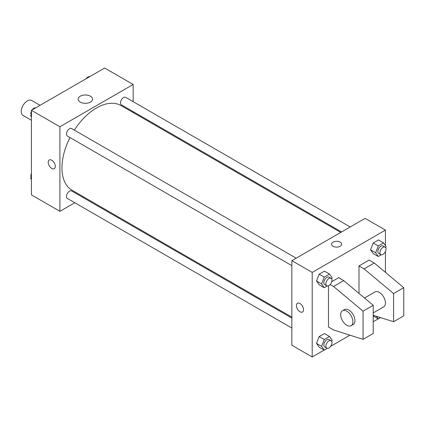 <?xml version="1.0" encoding="UTF-8"?>
<svg xmlns="http://www.w3.org/2000/svg" width="425" height="425" viewBox="0 0 425 425"><rect width="100%" height="100%" fill="white"/><g stroke="black" fill="none" stroke-linecap="round" stroke-linejoin="round"><path stroke-width="0.64" d="M40.056 105.32L31.668 100.481A8.633 4.983 120 0 0 25.017 102.792A8.633 4.983 120 0 0 21.25 111.478A8.633 4.983 120 0 0 23.04 115.43L31.423 120.275M74.8 202.73L59.909 211.326L31.423 194.878L31.423 110.303L104.667 68.016L133.153 84.463L133.153 101.655M84.235 197.28L83.427 197.747M70.008 137.567A48.912 28.241 120 0 0 61.944 167.864A48.912 28.241 120 0 0 72.075 190.257L291.848 317.14M340.765 232.422L120.987 105.533A48.912 28.241 120 0 0 74.327 130.093M133.153 111.626L133.153 112.556M59.909 211.326L59.909 126.751L133.153 84.463M350.2 226.971L125.704 97.357A4.314 2.492 120 0 0 122.379 98.515A4.314 2.492 120 0 0 120.498 102.855A4.314 2.492 120 0 0 121.391 104.832L341.572 231.954M291.848 318.075L71.666 190.952A4.314 2.492 120 0 0 68.34 192.111A4.314 2.492 120 0 0 66.459 196.456A4.314 2.492 120 0 0 67.352 198.433L291.848 328.042M291.848 265.646L67.352 136.032A4.314 2.492 -60 0 1 67.352 131.049A4.314 2.492 -60 0 1 71.666 128.557L296.167 258.166M59.909 126.751L31.423 110.303M80.235 102.09A7.214 4.165 180 0 1 78.12 99.147A7.214 4.165 180 0 1 85.34 94.977A7.214 4.165 180 0 1 92.554 99.147A7.214 4.165 180 0 1 88.103 102.993A7.214 4.165 180 0 1 80.235 102.09M55.33 166.393A5.036 2.906 60 0 1 54.288 168.698A5.036 2.906 60 0 1 49.252 165.792A5.036 2.906 60 0 1 49.252 159.981A5.036 2.906 60 0 1 53.13 161.33A5.036 2.906 60 0 1 55.33 166.393M54.288 168.698A5.036 2.906 60 0 1 49.252 165.792A5.036 2.906 60 0 1 49.252 159.975M324.179 350.062L312.194 356.984L291.848 345.238L291.848 260.658L365.091 218.37L385.438 230.122L385.438 245.544M378.218 318.862L373.23 321.741M349.945 335.187L330.692 346.301M385.438 251.483L385.438 272.367M340.17 246.272A5.036 2.906 180 0 1 334.682 246.898A5.036 2.906 180 0 1 331.574 244.216A5.036 2.906 180 0 1 336.611 241.31A5.036 2.906 180 0 1 341.647 244.216A5.036 2.906 180 0 1 340.17 246.272M312.194 356.984L312.194 272.409L291.848 260.658M312.194 272.409L385.438 230.122M341.647 244.216A5.036 2.906 0 0 0 336.611 241.31A5.036 2.906 0 0 0 331.574 244.216M297.468 303.285A5.036 2.906 -120 0 0 296.698 307.317A5.036 2.906 -120 0 0 299.986 311.759A5.036 2.906 60 0 1 296.698 307.323A5.036 2.906 60 0 1 297.468 303.285A5.036 2.906 60 0 1 302.504 306.191A5.036 2.906 60 0 1 302.504 312.008A5.036 2.906 60 0 1 299.986 311.759A5.036 2.906 -120 0 0 302.504 312.008M370.552 249.804L373.192 242.994L378.478 239.939L373.192 242.994L370.552 249.804L373.192 253.566L370.552 249.804L375.636 252.742L378.277 245.932L383.562 242.877L386.208 246.638L385.746 247.823M316.513 281.005L319.154 274.189L324.44 271.139L319.154 274.189L316.513 281.005L319.154 284.761L316.513 281.005L321.598 283.937L324.243 277.127L329.529 274.077L332.169 277.838L331.707 279.023M316.513 343.4L319.154 336.589L324.44 333.54L319.154 336.589L316.513 343.4L319.154 347.161L316.513 343.4L321.598 346.338L324.243 339.527L329.529 336.473L332.169 340.234L331.707 341.424M358.987 293.388L358.987 265.944L369.16 260.073L374.25 263.011L403.75 287.677L403.75 315.871L393.577 321.741L393.577 293.553L364.076 268.882L358.987 265.944M330.172 284.548L333.556 286.503L363.056 311.169L363.056 339.362L333.556 329.965L328.472 327.027L328.472 285.807M363.056 339.362L373.23 333.487L373.23 305.299L343.729 280.627L338.645 277.695L331.771 281.658M373.23 312.917L383.653 306.898A8.633 4.983 -120 0 0 383.653 296.932A8.633 4.983 -120 0 0 375.02 291.948L364.517 298.01M373.23 315.26L393.577 321.741M342.465 310.744L344.5 309.57A8.633 4.983 60 0 1 353.132 314.553A8.633 4.983 60 0 1 353.132 324.519L351.098 325.693A8.633 4.983 60 0 1 346.784 325.268A8.633 4.983 60 0 1 341.142 317.661A8.633 4.983 60 0 1 342.465 310.744A8.633 4.983 60 0 1 351.098 315.727A8.633 4.983 60 0 1 351.098 325.693M403.75 287.677L393.577 293.553M373.23 305.299L363.056 311.169M374.25 263.011L364.076 268.882M343.729 280.627L333.556 286.503M31.423 117.061L30.653 115.967L31.423 113.98M33.262 109.241L38.643 106.138M31.423 116.407L30.653 115.967M31.423 111.122A4.314 2.492 120 0 0 30.855 113.502A4.314 2.492 120 0 0 31.115 114.777M35.594 107.828A4.314 2.492 120 0 0 32.13 109.894M87.3 78.046L92.682 74.938M89.632 76.627A4.314 2.492 120 0 0 86.169 78.699M31.423 179.456L30.653 178.362L31.423 176.38M31.423 178.808L30.653 178.362M31.423 173.517A4.314 2.492 120 0 0 30.855 175.897A4.314 2.492 120 0 0 31.115 177.177M327.234 285.972L324.243 287.698L321.598 283.937M331.075 278.327L329.04 277.148A4.314 2.492 120 0 0 325.715 278.306A4.314 2.492 120 0 0 323.834 282.652A4.314 2.492 120 0 0 324.727 284.628L326.761 285.802A4.314 2.492 120 0 0 331.075 283.31A4.314 2.492 120 0 0 331.075 278.327A4.314 2.492 120 0 0 327.749 279.48A4.314 2.492 120 0 0 325.869 283.826A4.314 2.492 120 0 0 326.761 285.802M324.243 287.698L319.154 284.761M324.243 277.127L319.154 274.189M329.529 274.077L324.44 271.139M381.267 254.777L378.277 256.503L375.636 252.742M385.114 247.127L383.079 245.953A4.314 2.492 120 0 0 379.753 247.106A4.314 2.492 120 0 0 377.873 251.451A4.314 2.492 120 0 0 378.765 253.428L380.8 254.602A4.314 2.492 120 0 0 385.114 252.11A4.314 2.492 120 0 0 385.114 247.127A4.314 2.492 120 0 0 381.788 248.28A4.314 2.492 120 0 0 379.902 252.625A4.314 2.492 120 0 0 380.8 254.602M378.277 256.503L373.192 253.566M378.277 245.932L373.192 242.994M383.562 242.877L378.478 239.939M327.234 348.373L324.243 350.099L321.598 346.338M331.075 340.723L329.04 339.548A4.314 2.492 120 0 0 325.715 340.707A4.314 2.492 120 0 0 323.834 345.047A4.314 2.492 120 0 0 324.727 347.023L326.761 348.197A4.314 2.492 120 0 0 331.075 345.706A4.314 2.492 120 0 0 331.075 340.723A4.314 2.492 120 0 0 327.749 341.881A4.314 2.492 120 0 0 325.869 346.221A4.314 2.492 120 0 0 326.761 348.197M324.243 350.099L319.154 347.161M324.243 339.527L319.154 336.589M329.529 336.473L324.44 333.54M380.545 317.592L378.277 318.899L376.438 316.285M378.277 318.899L373.23 315.987"/></g></svg>
